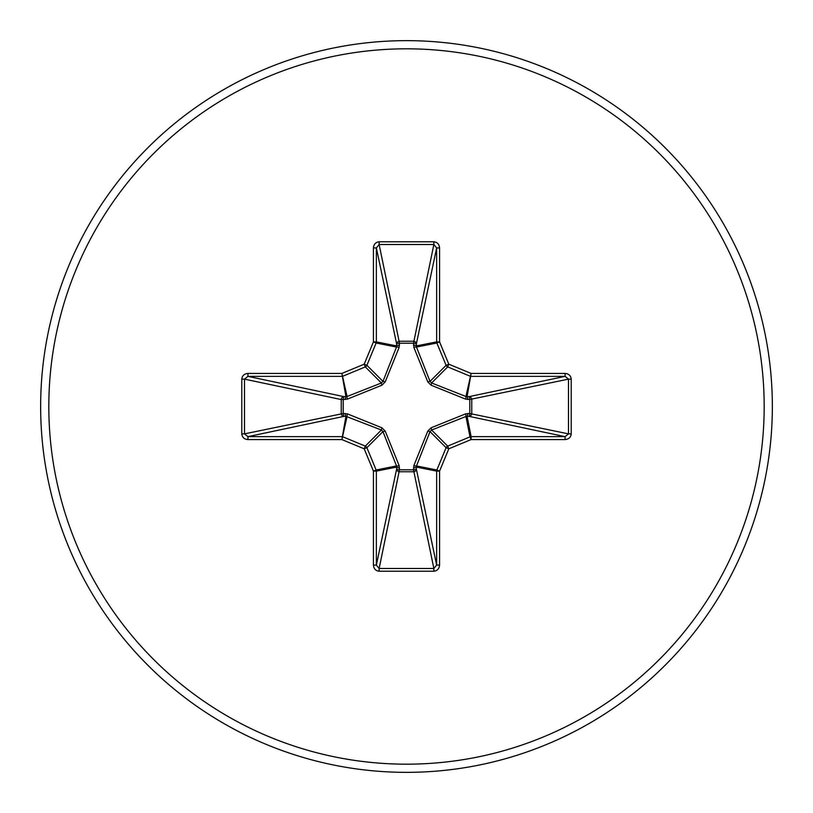 <?xml version="1.0" encoding="UTF-8"?>
<svg xmlns="http://www.w3.org/2000/svg" width="813" height="813" viewBox="0 0 813 813"><rect width="100%" height="100%" fill="white"/><g stroke="black" fill="none" stroke-linecap="round" stroke-linejoin="round"><path stroke-width="1.22" d="M467.831 413.471A2.937 0.762 -88.7 0 1 467.069 416.317L471.113 436.642L471.113 439.569L469.995 436.866A2.937 2.927 -11.2 0 1 471.113 436.642L565.065 436.642L568.5 433.868L571.214 433.868C570.838 437.323 568.785 439.223 565.065 439.569L471.113 439.569L448.806 448.806L439.569 471.113L439.569 565.065C439.223 568.785 437.323 570.838 433.868 571.214L379.132 571.214C375.677 570.838 373.777 568.785 373.431 565.065L373.431 471.113L364.194 448.806L341.887 439.569L345.932 416.317L343.96 416.358A2.937 2.703 78.1 0 1 341.247 413.431L341.247 399.569A2.937 2.703 101.9 0 1 343.96 396.642A2.937 0.762 -88.7 0 0 343.208 399.488L343.208 413.512L347.425 413.878L381.937 427.811L385.189 431.063L399.122 465.575L399.488 469.792L413.512 469.792L413.878 465.575L427.811 431.063L431.063 427.811L465.575 413.878L469.792 413.512L469.792 399.488L465.575 399.122L431.063 385.189L427.811 381.937L413.878 347.425L413.512 343.208L399.488 343.208L399.122 347.425L385.189 381.937L381.937 385.189L347.425 399.122L341.247 399.569L244.5 379.132L244.5 433.868L247.935 436.642L341.887 436.642A2.937 2.927 11.2 0 1 343.005 436.866L365.311 446.103A2.937 2.927 45 0 1 366.897 447.689L376.134 469.995L396.51 465.94L382.974 431.612L381.388 430.026L345.932 416.317A2.937 0.762 88.7 0 1 345.169 413.471M347.425 413.878A2.937 0.671 111.3 0 0 347.06 416.49L341.887 439.569L247.935 439.569L247.935 436.642L343.96 416.358A2.937 0.762 88.7 0 1 343.208 413.512L244.5 433.868L241.786 433.868L241.786 379.132C242.162 375.677 244.215 373.777 247.935 373.431L247.935 376.358L244.5 379.132L241.786 379.132M565.065 439.569L565.065 436.642L469.04 416.358A2.937 0.762 -88.7 0 0 469.792 413.512L568.5 433.868L568.5 379.132L469.792 399.488A2.937 0.762 88.7 0 0 469.04 396.642A2.937 2.703 -101.9 0 1 471.753 399.569L471.753 413.431A2.937 2.703 -78.1 0 1 469.04 416.358L465.94 416.49L431.612 430.026L430.026 431.612L416.49 465.94L416.358 469.04A2.937 2.703 -11.9 0 1 413.431 471.753L399.569 471.753A2.937 2.703 11.9 0 1 396.642 469.04A2.937 0.762 -178.7 0 0 399.488 469.792L379.132 568.5L433.868 568.5L436.642 565.065L436.642 471.113L416.317 467.069A2.937 0.762 -1.3 0 1 413.471 467.831M439.569 565.065L436.642 565.065L416.358 469.04A2.937 0.762 -1.3 0 1 413.512 469.792L433.868 568.5L433.868 571.214M406.5 772.35A365.85 365.85 0 0 0 772.35 406.5A365.85 365.85 0 0 0 406.5 40.65A365.85 365.85 0 0 0 40.65 406.5A365.85 365.85 0 0 0 406.5 772.35A365.85 365.85 0 0 0 772.35 406.5A365.85 365.85 0 0 0 406.5 40.65M413.471 345.169A2.937 0.762 -178.7 0 1 416.317 345.932L436.642 341.887L436.642 247.935L433.868 244.5L379.132 244.5L376.358 247.935L373.431 247.935C373.777 244.215 375.677 242.162 379.132 241.786L433.868 241.786C437.323 242.162 439.223 244.215 439.569 247.935L439.569 341.887L448.806 364.194L471.113 373.431L565.065 373.431C568.785 373.777 570.838 375.677 571.214 379.132L571.214 433.868M247.935 439.569C244.215 439.223 242.162 437.323 241.786 433.868M399.122 347.425A2.937 0.671 21.3 0 0 396.51 347.06L376.134 343.005L366.897 365.311A2.937 2.927 135 0 1 365.311 366.897L343.005 376.134A2.937 2.927 168.8 0 1 341.887 376.358L247.935 376.358L343.96 396.642L347.06 396.51L381.388 382.974L382.974 381.388L396.51 347.06L396.642 343.96A2.937 2.703 168.1 0 1 399.569 341.247L413.431 341.247A2.937 2.703 -168.1 0 1 416.358 343.96L416.49 347.06L430.026 381.388L431.612 382.974L465.94 396.51L469.04 396.642L565.065 376.358L565.065 373.431M571.214 379.132L568.5 379.132L565.065 376.358L471.113 376.358A2.937 2.927 -168.8 0 1 469.995 376.134L447.689 366.897A2.937 2.927 -135 0 1 446.103 365.311L448.806 364.194L447.689 366.897L431.612 382.974L431.063 385.189M431.063 427.811L431.612 430.026L447.689 446.103L448.806 448.806L446.103 447.689A2.937 2.927 -45 0 1 447.689 446.103L469.995 436.866L465.94 416.49A2.937 0.671 -111.3 0 0 465.575 413.878M373.431 565.065L376.358 565.065L379.132 568.5L379.132 571.214M399.529 467.831A2.937 0.762 -178.7 0 1 396.683 467.069L376.358 471.113L376.358 565.065L396.642 469.04L396.51 465.94A2.937 0.671 158.7 0 0 399.122 465.575M413.878 465.575A2.937 0.671 21.3 0 0 416.49 465.94L436.866 469.995A2.937 2.927 -78.8 0 0 436.642 471.113L439.569 471.113L436.866 469.995L446.103 447.689L430.026 431.612L427.811 431.063M467.831 399.529A2.937 0.762 88.7 0 0 467.069 396.683L471.113 373.431L465.94 396.51A2.937 0.671 111.3 0 1 465.575 399.122M381.937 427.811L381.388 430.026L365.311 446.103L364.194 448.806L366.897 447.689L382.974 431.612L385.189 431.063M427.811 381.937L430.026 381.388L446.103 365.311L436.866 343.005L439.569 341.887L436.642 341.887A2.937 2.927 -101.2 0 0 436.866 343.005L416.49 347.06A2.937 0.671 158.7 0 0 413.878 347.425M433.868 241.786L433.868 244.5L413.512 343.208A2.937 0.762 -178.7 0 1 416.358 343.96L436.642 247.935L439.569 247.935M379.132 241.786L379.132 244.5L399.488 343.208A2.937 0.762 -1.3 0 0 396.642 343.96L376.358 247.935L376.358 341.887L396.683 345.932A2.937 0.762 -1.3 0 1 399.529 345.169M347.425 399.122A2.937 0.671 -111.3 0 1 347.06 396.51L341.887 373.431L345.932 396.683A2.937 0.762 -88.7 0 0 345.169 399.529M385.189 381.937L382.974 381.388L366.897 365.311L364.194 364.194L373.431 341.887L373.431 247.935M247.935 373.431L341.887 373.431L364.194 364.194L365.311 366.897L381.388 382.974L381.937 385.189M373.431 471.113L376.134 469.995A2.937 2.927 78.8 0 1 376.358 471.113L373.431 471.113M376.134 343.005L373.431 341.887L376.358 341.887A2.937 2.927 101.2 0 1 376.134 343.005M406.5 764.179A357.679 357.679 0 0 0 764.179 406.5A357.679 357.679 0 0 0 406.5 48.821A357.679 357.679 0 0 0 48.821 406.5A357.679 357.679 0 0 0 406.5 764.179"/></g></svg>
